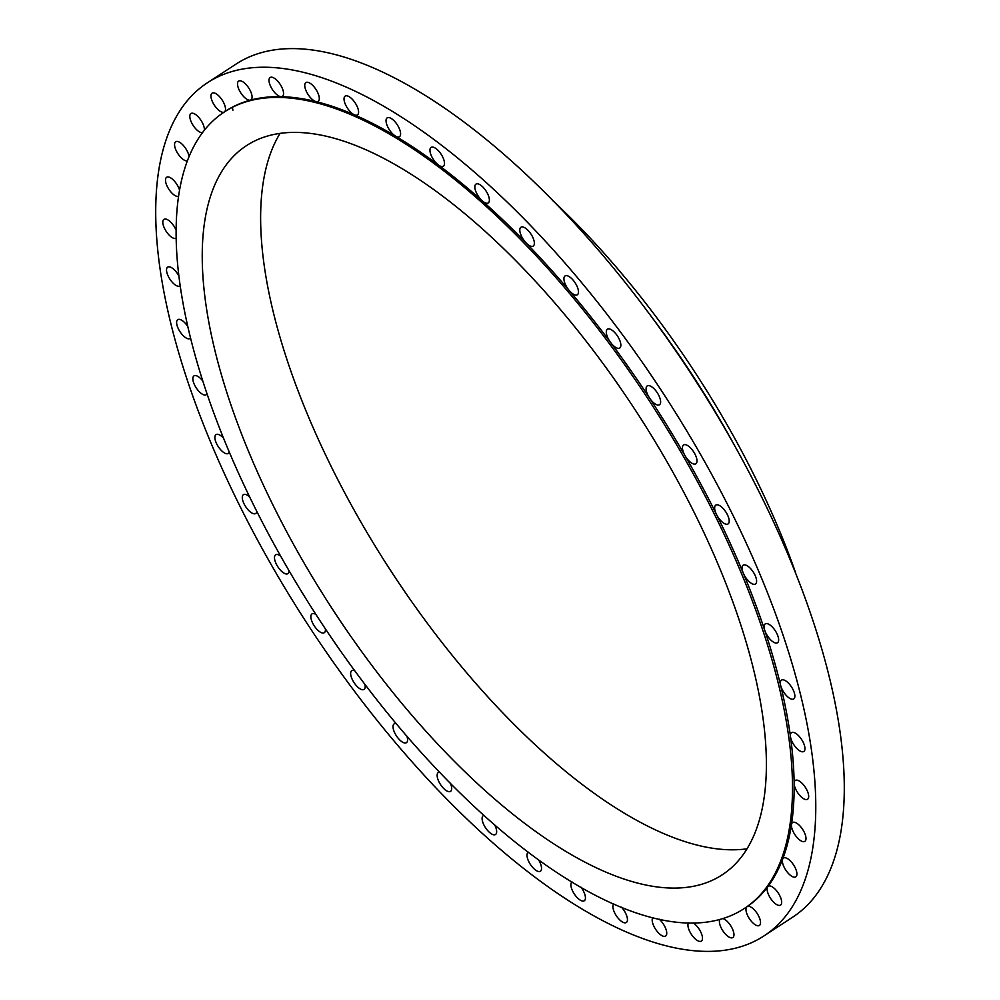 <?xml version="1.0" encoding="UTF-8"?>
<svg xmlns="http://www.w3.org/2000/svg" width="1000" height="1000" viewBox="0 0 1000 1000"><rect width="100%" height="100%" fill="white"/><g stroke="black" fill="none" stroke-linecap="round" stroke-linejoin="round"><path stroke-width="1.5" d="M745.925 577.888A11.238 4.675 -123.1 0 0 755.475 584A11.238 4.675 -123.1 0 0 752.75 571.3A11.238 4.675 -123.1 0 0 743.188 565.188A11.238 4.675 -123.1 0 0 743.25 573.088A11.238 4.675 -123.1 0 0 745.925 577.888M194.05 93.425A509.312 212.013 -123.1 0 0 319.425 642.075A509.312 212.013 -123.1 0 0 764.237 935.738A509.312 212.013 -123.1 0 0 777.438 925.2A509.312 212.013 -123.1 0 0 652.062 376.55A509.312 212.013 -123.1 0 0 207.25 82.888A509.312 212.013 -123.1 0 0 194.05 93.425M653.787 388.512A11.238 4.675 -123.1 0 0 647.212 385.925A11.238 4.675 -123.1 0 0 649.488 397.95A11.238 4.675 -123.1 0 0 652.913 402.137A11.238 4.675 -123.1 0 0 659.5 404.738A11.238 4.675 -123.1 0 0 653.787 388.512M612.962 330.875A11.238 4.675 -123.1 0 0 607.425 329.2A11.238 4.675 -123.1 0 0 610.625 342.537A11.238 4.675 -123.1 0 0 614.175 346.337A11.238 4.675 -123.1 0 0 619.712 348.013A11.238 4.675 -123.1 0 0 619.812 340.487A11.238 4.675 -123.1 0 0 612.962 330.875M569.562 276.85A11.238 4.675 -123.1 0 0 565.05 275.95A11.238 4.675 -123.1 0 0 569.225 290.525A11.238 4.675 -123.1 0 0 572.825 293.85A11.238 4.675 -123.1 0 0 577.337 294.762A11.238 4.675 -123.1 0 0 577.15 286.55A11.238 4.675 -123.1 0 0 569.562 276.85M524.45 227.575A11.238 4.675 -123.1 0 0 520.925 227.25A11.238 4.675 -123.1 0 0 526.125 242.95A11.238 4.675 -123.1 0 0 529.7 245.75A11.238 4.675 -123.1 0 0 533.212 246.062A11.238 4.675 -123.1 0 0 532.712 237.162A11.238 4.675 -123.1 0 0 524.45 227.575M478.55 184.025A11.238 4.675 -123.1 0 0 475.975 184.112A11.238 4.675 -123.1 0 0 475.75 191.3A11.238 4.675 -123.1 0 0 482.2 200.812A11.238 4.675 -123.1 0 0 485.675 203.025A11.238 4.675 -123.1 0 0 488.25 202.925A11.238 4.675 -123.1 0 0 487.4 193.337A11.238 4.675 -123.1 0 0 478.55 184.025M432.788 147.1A11.238 4.675 -123.1 0 0 431.087 147.4A11.238 4.675 -123.1 0 0 431.125 155.262A11.238 4.675 -123.1 0 0 438.35 164.95A11.238 4.675 -123.1 0 0 441.662 166.525A11.238 4.675 -123.1 0 0 443.375 166.213A11.238 4.675 -123.1 0 0 442.15 155.925A11.238 4.675 -123.1 0 0 432.788 147.1M388.113 117.55A11.238 4.675 -123.1 0 0 387.188 117.863A11.238 4.675 -123.1 0 0 387.525 126.425A11.238 4.675 -123.1 0 0 395.462 136.088A11.238 4.675 -123.1 0 0 398.537 137A11.238 4.675 -123.1 0 0 399.475 136.688A11.238 4.675 -123.1 0 0 397.85 125.7A11.238 4.675 -123.1 0 0 388.113 117.55M345.425 95.962A11.238 4.675 -123.1 0 0 345.163 96.112A11.238 4.675 -123.1 0 0 345.838 105.363A11.238 4.675 -123.1 0 0 354.412 114.838A11.238 4.675 -123.1 0 0 357.188 115.062A11.238 4.675 -123.1 0 0 357.45 114.925A11.238 4.675 -123.1 0 0 355.412 103.263A11.238 4.675 -123.1 0 0 345.425 95.962M305.587 82.8A11.238 4.675 -123.1 0 0 307.125 92.9A11.238 4.675 -123.1 0 0 316.038 101.613A11.238 4.675 -123.1 0 0 318.175 101.388A11.238 4.675 -123.1 0 0 318.463 101.15A11.238 4.675 -123.1 0 0 315.7 89.05A11.238 4.675 -123.1 0 0 305.887 82.575A11.238 4.675 -123.1 0 0 305.587 82.8M269.425 78.325A11.238 4.675 -123.1 0 0 272.2 89.225A11.238 4.675 -123.1 0 0 281.112 96.688A11.238 4.675 -123.1 0 0 282.425 96.337A11.238 4.675 -123.1 0 0 283.137 95.55A11.238 4.675 -123.1 0 0 279.488 83.35A11.238 4.675 -123.1 0 0 270.138 77.525A11.238 4.675 -123.1 0 0 269.425 78.325M237.662 82.613A11.238 4.675 -123.1 0 0 241.612 94.113A11.238 4.675 -123.1 0 0 250.362 100.15A11.238 4.675 -123.1 0 0 250.95 99.9A11.238 4.675 -123.1 0 0 251.938 98.362A11.238 4.675 -123.1 0 0 247.537 86.275A11.238 4.675 -123.1 0 0 238.663 81.088A11.238 4.675 -123.1 0 0 237.662 82.613M224.562 111.838A11.238 4.675 -123.1 0 0 225.5 109.55A11.238 4.675 -123.1 0 0 220.475 97.737A11.238 4.675 -123.1 0 0 212.087 93.162A11.238 4.675 -123.1 0 0 210.95 95.6A11.238 4.675 -123.1 0 0 215.8 107.188A11.238 4.675 -123.1 0 0 224.163 112.1M204.35 130.175A11.238 4.675 -123.1 0 0 204.363 128.875A11.238 4.675 -123.1 0 0 198.837 117.5A11.238 4.675 -123.1 0 0 190.95 113.525A11.238 4.675 -123.1 0 0 189.838 117A11.238 4.675 -123.1 0 0 194.713 127.6A11.238 4.675 -123.1 0 0 202.425 132.65M189.013 156.363A11.238 4.675 -123.1 0 0 188.938 155.938A11.238 4.675 -123.1 0 0 183.075 145.162A11.238 4.675 -123.1 0 0 175.7 141.75A11.238 4.675 -123.1 0 0 174.737 146.387A11.238 4.675 -123.1 0 0 180 156.475A11.238 4.675 -123.1 0 0 187.225 160.863M179.438 189.75A11.238 4.675 -123.1 0 0 173.325 179.975A11.238 4.675 -123.1 0 0 166.637 177.275A11.238 4.675 -123.1 0 0 165.975 183.162A11.238 4.675 -123.1 0 0 178.375 196.337M175.925 229.713A11.238 4.675 -123.1 0 0 163.938 219.363A11.238 4.675 -123.1 0 0 163.725 226.575A11.238 4.675 -123.1 0 0 175.963 238.312M178.612 275.462A11.238 4.675 -123.1 0 0 167.662 267.15A11.238 4.675 -123.1 0 0 168.025 275.75A11.238 4.675 -123.1 0 0 179.95 285.963A11.238 4.675 -123.1 0 0 180 285.938M187.525 326.112A11.238 4.675 -123.1 0 0 177.75 319.688A11.238 4.675 -123.1 0 0 178.8 329.675A11.238 4.675 -123.1 0 0 190.037 338.5A11.238 4.675 -123.1 0 0 190.4 338.188M202.512 380.637A11.238 4.675 -123.1 0 0 193.975 375.887A11.238 4.675 -123.1 0 0 195.812 387.25A11.238 4.675 -123.1 0 0 206.262 394.7A11.238 4.675 -123.1 0 0 206.925 394M223.3 437.938A11.238 4.675 -123.1 0 0 216.012 434.625A11.238 4.675 -123.1 0 0 218.738 447.325A11.238 4.675 -123.1 0 0 228.3 453.438A11.238 4.675 -123.1 0 0 229.2 452.188M249.488 496.8A11.238 4.675 -123.1 0 0 243.412 494.675A11.238 4.675 -123.1 0 0 247.1 508.65A11.238 4.675 -123.1 0 0 255.7 513.488A11.238 4.675 -123.1 0 0 256.775 511.55M280.55 556.038A11.238 4.675 -123.1 0 0 275.625 554.837A11.238 4.675 -123.1 0 0 280.312 570A11.238 4.675 -123.1 0 0 287.913 573.65A11.238 4.675 -123.1 0 0 289.062 570.837M315.875 614.4A11.238 4.675 -123.1 0 0 312 613.888A11.238 4.675 -123.1 0 0 317.7 630.1A11.238 4.675 -123.1 0 0 324.288 632.7A11.238 4.675 -123.1 0 0 325.363 628.825M354.712 670.65A11.238 4.675 -123.1 0 0 351.775 670.612A11.238 4.675 -123.1 0 0 351.688 678.138A11.238 4.675 -123.1 0 0 358.525 687.75A11.238 4.675 -123.1 0 0 364.062 689.425A11.238 4.675 -123.1 0 0 364.913 684.287M396.275 723.637A11.238 4.675 -123.1 0 0 394.15 723.863A11.238 4.675 -123.1 0 0 394.35 732.062A11.238 4.675 -123.1 0 0 401.925 741.762A11.238 4.675 -123.1 0 0 406.438 742.675A11.238 4.675 -123.1 0 0 406.875 736.1M439.7 772.212A11.238 4.675 -123.1 0 0 438.275 772.55A11.238 4.675 -123.1 0 0 438.775 781.45A11.238 4.675 -123.1 0 0 447.038 791.05A11.238 4.675 -123.1 0 0 450.562 791.363A11.238 4.675 -123.1 0 0 450.375 783.175M484.087 815.375A11.238 4.675 -123.1 0 0 483.237 815.688A11.238 4.675 -123.1 0 0 484.087 825.288A11.238 4.675 -123.1 0 0 492.95 834.6A11.238 4.675 -123.1 0 0 495.525 834.5A11.238 4.675 -123.1 0 0 494.5 824.587M528.513 852.212A11.238 4.675 -123.1 0 0 528.125 852.4A11.238 4.675 -123.1 0 0 529.338 862.688A11.238 4.675 -123.1 0 0 538.7 871.525A11.238 4.675 -123.1 0 0 540.413 871.213A11.238 4.675 -123.1 0 0 538.325 859.475M572.038 881.925A11.238 4.675 -123.1 0 0 572.025 881.938A11.238 4.675 -123.1 0 0 573.638 892.925A11.238 4.675 -123.1 0 0 583.375 901.075A11.238 4.675 -123.1 0 0 584.312 900.75A11.238 4.675 -123.1 0 0 580.95 887.188M613.775 903.9A11.238 4.675 -123.1 0 0 616.287 915.7A11.238 4.675 -123.1 0 0 626.062 922.65A11.238 4.675 -123.1 0 0 626.325 922.513A11.238 4.675 -123.1 0 0 621.487 907.188M652.85 917.663A11.238 4.675 -123.1 0 0 655.962 929.812A11.238 4.675 -123.1 0 0 665.612 936.05A11.238 4.675 -123.1 0 0 665.9 935.812A11.238 4.675 -123.1 0 0 665.625 928.325A11.238 4.675 -123.1 0 0 659.137 919.137M688.475 922.862A11.238 4.675 -123.1 0 0 688.35 923.075A11.238 4.675 -123.1 0 0 692 935.263A11.238 4.675 -123.1 0 0 701.35 941.087A11.238 4.675 -123.1 0 0 702.062 940.3A11.238 4.675 -123.1 0 0 700.5 931.488A11.238 4.675 -123.1 0 0 693.125 922.9M719.938 919.338A11.238 4.675 -123.1 0 0 719.55 920.25A11.238 4.675 -123.1 0 0 723.95 932.35A11.238 4.675 -123.1 0 0 732.837 937.537A11.238 4.675 -123.1 0 0 733.825 936A11.238 4.675 -123.1 0 0 730.812 925.9A11.238 4.675 -123.1 0 0 722.763 918.512M760.537 923.025A11.238 4.675 -123.1 0 0 755.512 911.213A11.238 4.675 -123.1 0 0 747.125 906.637A11.238 4.675 -123.1 0 0 747.087 906.663A11.238 4.675 -123.1 0 0 745.987 909.075A11.238 4.675 -123.1 0 0 751.012 920.888A11.238 4.675 -123.1 0 0 759.412 925.45A11.238 4.675 -123.1 0 0 760.537 923.025M781.65 901.625A11.238 4.675 -123.1 0 0 776.137 890.25A11.238 4.675 -123.1 0 0 768.25 886.275A11.238 4.675 -123.1 0 0 767.738 886.762A11.238 4.675 -123.1 0 0 767.138 889.75A11.238 4.675 -123.1 0 0 772.65 901.112A11.238 4.675 -123.1 0 0 780.537 905.088A11.238 4.675 -123.1 0 0 781.65 901.625M796.75 872.237A11.238 4.675 -123.1 0 0 790.888 861.462A11.238 4.675 -123.1 0 0 783.5 858.05A11.238 4.675 -123.1 0 0 782.638 859.188A11.238 4.675 -123.1 0 0 782.55 862.688A11.238 4.675 -123.1 0 0 788.413 873.45A11.238 4.675 -123.1 0 0 795.788 876.862A11.238 4.675 -123.1 0 0 796.75 872.237M805.512 835.462A11.238 4.675 -123.1 0 0 799.438 825.413A11.238 4.675 -123.1 0 0 792.575 822.537A11.238 4.675 -123.1 0 0 791.488 824.5A11.238 4.675 -123.1 0 0 791.925 828.425A11.238 4.675 -123.1 0 0 797.987 838.462A11.238 4.675 -123.1 0 0 804.862 841.35A11.238 4.675 -123.1 0 0 805.512 835.462M807.763 792.038A11.238 4.675 -123.1 0 0 795.263 780.45A11.238 4.675 -123.1 0 0 794.125 783.375A11.238 4.675 -123.1 0 0 795.062 787.663A11.238 4.675 -123.1 0 0 807.55 799.262A11.238 4.675 -123.1 0 0 807.763 792.038M803.462 742.875A11.238 4.675 -123.1 0 0 791.538 732.65A11.238 4.675 -123.1 0 0 790.487 736.688A11.238 4.675 -123.1 0 0 791.9 741.25A11.238 4.675 -123.1 0 0 803.825 751.462A11.238 4.675 -123.1 0 0 803.462 742.875M792.688 688.95A11.238 4.675 -123.1 0 0 781.462 680.113A11.238 4.675 -123.1 0 0 780.638 685.362A11.238 4.675 -123.1 0 0 782.513 690.1A11.238 4.675 -123.1 0 0 793.75 698.925A11.238 4.675 -123.1 0 0 792.688 688.95M775.675 631.362A11.238 4.675 -123.1 0 0 765.238 623.913A11.238 4.675 -123.1 0 0 764.788 630.462A11.238 4.675 -123.1 0 0 767.075 635.275A11.238 4.675 -123.1 0 0 777.525 642.725A11.238 4.675 -123.1 0 0 775.675 631.362M724.4 509.963A11.238 4.675 -123.1 0 0 715.788 505.125A11.238 4.675 -123.1 0 0 716.475 514.412A11.238 4.675 -123.1 0 0 719.463 519.1A11.238 4.675 -123.1 0 0 728.075 523.938A11.238 4.675 -123.1 0 0 724.4 509.963M691.188 448.625A11.238 4.675 -123.1 0 0 683.575 444.963A11.238 4.675 -123.1 0 0 685.013 455.637A11.238 4.675 -123.1 0 0 688.25 460.112A11.238 4.675 -123.1 0 0 695.863 463.775A11.238 4.675 -123.1 0 0 691.188 448.625M744.375 908.45L745.812 907.513A475.6 197.987 -123.1 0 0 747.087 906.663A475.6 197.987 -123.1 0 0 758.138 897.675A475.6 197.987 -123.1 0 0 767.738 886.762A475.6 197.987 -123.1 0 0 782.638 859.188A475.6 197.987 -123.1 0 0 791.488 824.5A475.6 197.987 -123.1 0 0 794.125 783.375A475.6 197.987 -123.1 0 0 790.487 736.688A475.6 197.987 -123.1 0 0 780.638 685.362A475.6 197.987 -123.1 0 0 764.788 630.462A475.6 197.987 -123.1 0 0 743.25 573.088A475.6 197.987 -123.1 0 0 716.475 514.412A475.6 197.987 -123.1 0 0 685.013 455.637A475.6 197.987 -123.1 0 0 649.488 397.962A475.6 197.987 -123.1 0 0 610.625 342.537A475.6 197.987 -123.1 0 0 569.225 290.525A475.6 197.987 -123.1 0 0 526.125 242.95A475.6 197.987 -123.1 0 0 482.2 200.812A475.6 197.987 -123.1 0 0 438.35 164.95A475.6 197.987 -123.1 0 0 395.462 136.088A475.6 197.987 -123.1 0 0 354.412 114.838A475.6 197.987 -123.1 0 0 316.038 101.613A475.6 197.987 -123.1 0 0 281.112 96.688A475.6 197.987 -123.1 0 0 250.362 100.15A475.6 197.987 -123.1 0 0 225.675 111.1L224.25 112.037A475.6 197.987 -123.1 0 0 211.912 121.888A475.6 197.987 -123.1 0 0 328.988 634.225A475.6 197.987 -123.1 0 0 744.375 908.45A475.6 197.987 -123.1 0 0 756.7 898.612A475.6 197.987 -123.1 0 0 639.625 386.275A475.6 197.987 -123.1 0 0 224.25 112.037M764.237 935.738L792.75 917.113A509.312 212.013 -123.1 0 0 805.95 906.575A509.312 212.013 -123.1 0 0 680.575 357.925A509.312 212.013 -123.1 0 0 235.763 64.262L207.25 82.888M733.625 865.713A435.312 181.213 -123.1 0 0 626.462 396.775A435.312 181.213 -123.1 0 0 246.275 145.775A435.312 181.213 -123.1 0 0 235 154.787A435.312 181.213 -123.1 0 0 342.15 623.713A435.312 181.213 -123.1 0 0 722.337 874.712A435.312 181.213 -123.1 0 0 733.625 865.713M795.55 572.575A437.188 181.988 -123.1 0 0 552.362 200.212M279.962 133.525A435.312 181.213 -123.1 0 0 391.037 571.163A435.312 181.213 -123.1 0 0 747.113 848.8M732.55 441.838A450.288 187.45 -123.1 0 0 646.737 310.45M232.862 110.25A11.238 4.675 -123.1 0 0 232.225 107.25"/></g></svg>
